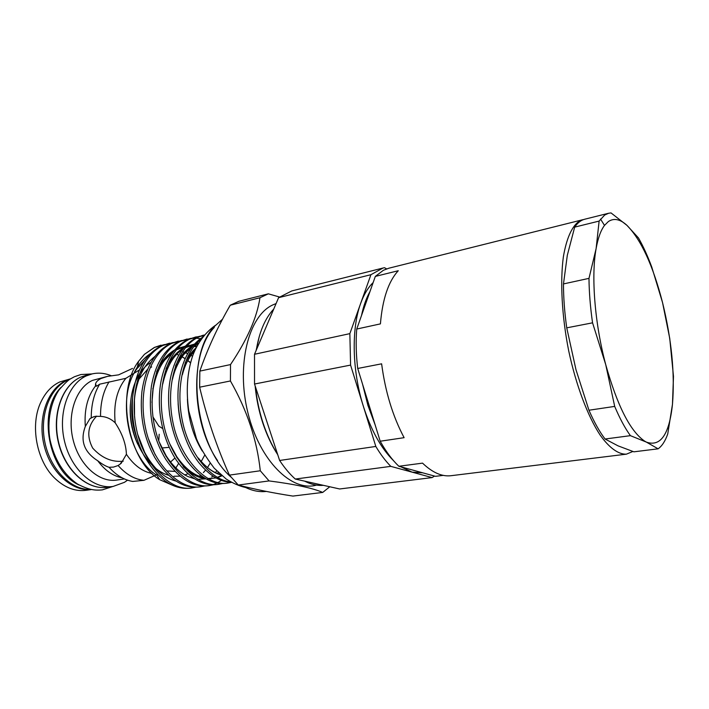 <?xml version="1.0" encoding="UTF-8"?>
<svg xmlns="http://www.w3.org/2000/svg" width="709" height="709" viewBox="0 0 709 709"><rect width="100%" height="100%" fill="white"/><g stroke="black" fill="none" stroke-linecap="round" stroke-linejoin="round"><path stroke-width="1.06" d="M90.628 489.467C71.263 490.211 50.649 469.907 45.004 442.815C39.19 415.766 49.701 388.089 67.612 380.139L70.138 379.12M79.133 485.027C48.442 471.707 37.134 410.839 61.001 387.389M95.423 385.155L96.14 385.421M121.088 462.658L120.45 463.925M583.764 219.498L578.721 221.527C571.596 226.969 566.473 238.72 563.371 256.773C560.004 281.925 561.882 316.613 568.751 351.07C576.08 385.35 587.69 416.05 600.062 434.963C609.368 448.035 618.461 454.469 626.393 454.168L632.862 451.482M582.851 219.693L388.869 268.206L383.383 270.289L375.327 276.404L398.263 270.732C388.435 281.429 382.488 299.145 380.414 323.88L356.733 329.047C355.732 341.508 356.06 354.651 357.708 368.467L381.619 363.823C385.288 391.722 392.777 416.343 404.112 437.675L380.192 441.228C385.988 451.615 392.21 459.955 398.857 466.265L422.537 463.137C432.455 472.611 441.946 476.803 451.03 475.704L626.393 454.168M608.606 213.258L584.659 219.241C580.963 220.162 577.64 222.786 574.671 227.128L567.315 255.293L563.478 283.928C563.478 297.709 564.568 312.35 566.739 327.842L575.974 369.673L588.949 410.227C594.133 422.094 599.504 431.692 605.061 439.013L618.035 445.846L633.89 451.819L658.112 448.824L644.543 441.06C630.221 431.196 617.282 405.708 605.716 364.586C594.745 323.659 591.022 276.191 596.118 248.575C598.006 238.056 600.798 230.336 604.493 225.409L608.357 221.554C613.959 217.858 620.153 219.125 626.951 225.347C641.149 239.81 653.024 265.565 662.561 302.637C671.645 339.868 674.95 373.767 672.469 404.307C669.278 434.298 660.664 446.927 646.608 442.194L630.416 435.663C625.019 428.209 619.781 418.461 614.694 406.408L605.716 364.586L592.556 322.825C590.313 307.121 589.126 292.303 588.984 278.362L596.118 248.575L599.123 221.084L604.68 215.04L608.606 213.258L611.025 212.922L626.951 225.347L638.463 237.923C643.205 246.245 647.636 255.958 651.766 267.054L662.561 302.637L669.748 338.459L673.479 376.382L672.469 404.307L667.736 433.997C665.228 441.104 662.02 446.05 658.112 448.824M277.76 454.753C271.742 445.509 266.752 434.909 262.782 422.954C258.856 410.954 256.312 398.6 255.143 385.9M256.091 350.556L259.37 336.093M277.662 454.451C271.839 445.305 267.001 434.892 263.128 423.211C259.29 411.495 256.747 399.424 255.506 386.999M256.295 350.095C259.255 332.025 265.077 318.341 273.754 309.044M375.114 424.797L367.874 405.282L362.565 384.181M361.51 315.514C363.487 306.058 366.314 298.072 369.974 291.559M393.53 460.664C381.087 448.363 371.011 430.168 363.292 406.071L350.583 365.091L254.531 384.03L279.63 460.469L375.814 446.448L363.292 406.071C352.107 370.639 351.283 328.816 360.642 303.47C363.921 294.412 368.095 287.455 373.147 282.581M115.204 422.839C110.976 418.78 106.093 416.635 100.536 416.387L95.281 416.307L91.239 417.769L89.928 418.673L85.319 426.455C84.105 409.82 87.517 396.304 95.547 385.918C95.706 386.671 97.08 386.104 99.659 384.189L125.865 378.314C116.923 389.383 113.369 404.227 115.204 422.839C122.302 433.607 126.034 444.091 126.406 454.309C133.788 465.184 142.332 471.574 152.018 473.452M122.099 477.822C112.961 476.049 104.835 470.359 97.718 460.753C101.981 464.076 105.756 466.256 109.062 467.293L113.511 467.089L118.128 465.521L121.177 463.314L126.406 454.309M139.46 369.93L125.865 378.314M95.547 385.918L95.564 383.817C96.096 381.814 97.948 380.033 101.112 378.473L107.582 376.355L118.589 374.857L132.53 368.414M157.398 474.436L143.936 480.321L132.716 481.438C124.199 480.046 116.32 475.331 109.062 467.293M170.523 462.029L174.981 458.005M329.774 486.764L322.719 492.427L292.879 496.078C272.983 493.003 254.788 489.325 238.277 485.045L269.083 480.924L260.292 470.767C257.048 440.147 247.087 410.21 230.425 380.963L230.514 364.577C247.219 339.7 257.039 317.428 259.955 297.745L268.348 293.827L279.452 297M201.126 339.124L200.966 339.257C183.631 352.79 175.256 387.734 182.55 421.642C189.081 453.592 211.442 480.587 230.505 481.81M231.444 482.342L228.156 482.997C207.418 487.118 180.467 459.326 173.076 423.087C165.046 384.739 176.842 346.993 198.804 336.979L204.192 334.994M203.288 335.197L197.005 337.404C184.243 343.874 175.593 356.565 171.046 375.46C164.382 404.405 171.622 439.731 187.593 461.568C200.142 477.831 213.054 485.053 226.339 483.237L228.156 482.997M222.653 483.494L219.019 484.238C198.165 488.368 171.144 460.788 163.779 424.78C155.776 386.68 167.678 349.129 189.755 339.115L199.725 336.261M200.656 336.172L203.421 336.057M198.875 336.589L195.179 337.129M196.065 336.899L187.974 339.531C174.423 346.382 165.489 360.057 161.173 380.547C155.82 407.87 162.405 439.598 176.603 460.522C189.533 478.38 203.075 486.365 217.229 484.477L219.019 484.238M213.586 484.734L209.997 485.461C189.028 489.6 161.936 462.224 154.597 426.446C146.621 388.585 158.63 351.239 180.813 341.224L190.774 338.37M191.687 338.273L195.489 338.166M196.455 338.202L200.443 338.672M187.149 339.008L179.049 341.632C164.639 348.908 155.448 363.655 151.46 385.882C147.977 413.134 152.701 437.568 165.658 459.175C178.916 478.797 193.105 487.632 208.224 485.7L209.997 485.461M204.626 485.966L201.081 486.675C179.997 490.823 152.834 463.642 145.531 428.094C137.581 390.473 149.696 353.321 171.977 343.307L181.921 340.453M178.34 341.091L170.24 343.714C154.881 351.46 145.442 367.404 141.924 391.554C139.549 415.935 143.821 437.905 154.722 457.447C168.255 479.054 183.117 488.873 199.326 486.915L201.081 486.675M195.773 487.18L192.263 487.872C171.082 492.019 143.856 465.042 136.58 429.716C128.657 392.343 140.861 355.377 163.247 345.363L173.173 342.518M169.637 343.147L161.528 345.77C145.097 354.075 135.446 371.383 132.583 397.687C131.271 418.842 135.002 438.002 143.785 455.187C157.478 479.089 173.058 490.061 190.535 488.111L192.263 487.872M160.766 345.248L154.278 347.481L144.414 354.34L154.615 347.401L164.523 344.547M216.688 470.856L215.376 472.779M212.851 476.014L212.443 476.475M202.464 337.28C192.334 344.025 185.2 355.12 181.07 370.568C173.076 400.86 180.963 439.846 198.626 462.365C209.252 475.482 220.127 482.102 231.249 482.226M227.243 483.104L230.904 482.217M218.124 484.344L221.74 483.485M209.111 485.568L212.682 484.726M213.56 484.451L217.105 482.989M217.973 482.537L221.474 480.383M200.204 486.782L203.731 485.957M176.124 354.083L178.81 355.147L176.124 354.083M182.053 356.742L185.226 358.648M187.77 360.438L190.561 362.671M111.145 375.69C104.826 373.102 98.524 372.5 92.241 373.873L86.356 375.885C67.975 384.083 57.668 413.71 64.652 441.804C71.449 469.952 93.685 489.538 113.148 486.427L124.456 482.315L127.549 480.17M70.599 378.819L59.822 381.938C51.943 385.599 45.722 392.13 41.149 401.524C29.592 424.549 36.478 461.621 55.532 478.956C65.281 487.916 75.526 491.691 86.268 490.282L91.169 489.573M107.582 376.355L92.4 380.414C75.898 387.912 66.797 414.685 73.142 439.952C79.311 465.281 99.287 482.918 116.79 480.055L124.367 478.929M152.922 416.857L158.834 426.118L162.778 428.617M158.781 440.838L159.188 434.245M276.093 303.558L272.743 304.95C248.575 315.868 235.982 365.179 247.946 412.948C259.645 460.806 291.851 492.276 316.498 485.098M268.348 293.827L238.844 301.29L230.265 305.216C217.778 326.716 207.64 348.686 199.841 371.108L199.646 387.194C206.762 417.362 216.679 446.679 229.397 475.119L238.277 485.045M175.841 468.02L178.624 463.411M118.128 465.521C126.051 474.463 134.657 479.399 143.936 480.321M109.053 381.867C103.292 391.333 100.456 402.845 100.536 416.387M99.659 384.189C94.058 393.451 91.248 404.644 91.239 417.769M322.719 492.427C312.518 488.04 294.634 484.203 269.083 480.924M199.646 387.194L230.425 380.963M260.292 470.767L229.397 475.119M230.265 305.216L259.955 297.745M230.514 364.577L199.841 371.108M97.718 460.753C84.105 452.112 79.966 440.679 85.319 426.455M145.15 359.897L137.085 368.52C116.179 395.516 127.717 457.633 156.919 475.314L159.738 479.701C127.842 460.85 115.257 391.643 138.583 361.324L144.414 354.34M173.138 485.532L159.738 479.701M150.503 353.552C145.567 356.769 141.206 361.209 137.422 366.89L134.613 371.684L138.131 366.438M222.537 319.192L214.694 326.193C184.943 355.563 194.036 444.933 230.904 477.006M243.4 486.339L244.543 486.959C251.996 490.761 259.255 492.25 266.327 491.426M217.574 460.62C190.818 421.846 189.817 352.444 214.322 327.398M133.717 427.616L132.556 421.376M169.3 447.344L161.865 447.991M123.198 461.196C111.836 462.357 101.662 457.979 92.666 448.061C86.418 436.097 87.748 425.444 96.672 416.112M370.931 274.693L278.593 297.674L254.513 354.27L349.856 333.638L370.931 274.693L382.993 268.037L384.5 267.71L386.635 268.879M390.801 466.362L295.272 479.045L339.646 488.971L432.118 477.591L390.801 466.362C385.536 461.01 380.538 454.372 375.814 446.448M278.593 297.674L291.771 290.938L382.993 268.037M254.531 384.03L254.513 354.27M350.583 365.091L349.856 333.638M295.272 479.045C289.733 474.064 284.522 467.869 279.63 460.469M434.52 476.067L432.118 477.591M421.332 472.442L411.663 469.783M422.661 472.806L412.08 472.15L401.028 466.859M323.393 485.337C318.403 485.736 313.272 484.867 307.998 482.723L304.578 481.127M443.267 475.376L435.486 476.333L398.857 466.265M380.192 441.228L357.708 368.467M356.733 329.047L375.327 276.404M574.671 227.128L599.123 221.084M588.984 278.362L563.478 283.928M566.739 327.842L592.556 322.825M614.694 406.408L588.949 410.227M605.061 439.013L630.416 435.663M137.732 444.162C131.883 431.568 129.419 418.345 130.367 404.484M151.141 362.317C136.057 370.745 127.265 395.87 131.271 421.899C135.197 447.937 151.292 470.404 168.476 475.225M173.918 476.262L180.006 476.129M184.748 475.012L187.894 473.727M190.136 472.504L190.978 471.981M132.237 404.742L131.865 403.97M92.241 373.873L80.569 377.197C62.144 385.386 51.792 414.907 58.758 442.877C65.538 470.909 87.792 490.389 107.289 487.269C87.446 490.353 65.299 470.856 58.51 442.965C51.571 415.102 61.798 385.669 80.409 377.268M131.714 406.993L132.237 408.224M91.018 489.547C71.52 491.514 50.047 471.751 43.852 444.357C37.488 417.007 47.973 388.55 66.203 380.485L70.475 378.898M201.223 461.497L204.679 455.187M134.382 430.372L132.193 418.558M187.424 399.202C188.231 418.939 193.185 436.212 202.278 451.03M196.038 347.809C191.616 351.85 187.991 356.911 185.155 362.981M178.11 403.598C178.659 413.577 180.378 422.954 183.259 431.728M198.555 343.121L195.95 344.087M193.433 345.301C185.776 349.599 179.802 356.494 175.513 365.968M169.611 414.286L171.56 424.913M198.148 343.83L196.101 343.918M194.488 344.095L186.644 346.311M184.118 347.561C176.302 352.054 170.249 359.188 165.977 368.955M183.188 466.637C190.686 473.913 198.192 477.928 205.707 478.681M208.304 478.841L215.882 477.848M217.362 477.37L221.589 475.455M196.623 346.63L194.204 346.187M192.839 346.019L186.928 346.001M185.315 346.196L177.454 348.509M174.901 349.794C166.925 354.473 160.81 361.856 156.556 371.933M217.211 473.63L218.425 472.584M190.517 362.84L187.699 360.562M185.173 358.754L182 356.813M195.037 349.936C189.303 356.175 185.084 364.444 182.373 374.742C184.384 365.933 188.55 357.815 194.842 350.37M220.623 474.613C212.744 472.398 205.326 466.876 198.369 458.041C205.583 467.151 213.152 472.806 221.066 475.003M198.431 343.342L195.436 344.68M192.582 346.346C182.771 353.002 176.071 364.001 172.464 379.333C174.361 368.724 181.805 356.361 184.296 354.021L192.006 347.082M183.214 348.651C172.934 355.767 166.101 367.581 162.707 384.11C166.739 366.766 173.377 355.191 182.63 349.395M169.628 443.568L176.78 456.676C185.412 468.959 194.718 476.094 204.688 478.079M207.728 478.522L216.094 477.963M217.672 477.547L222.006 475.801M196.916 346.072L194.576 345.717M193.185 345.602L187.096 345.815M185.403 346.089L176.869 349.174M173.962 350.937C163.15 358.541 156.202 371.268 153.109 389.108L151.948 402.606M159.117 441.742L166.048 455.603C172.509 465.724 179.829 472.708 188 476.572L194.541 478.797M148.544 439.075L155.227 454.824M155.174 356.21C149.502 360.713 145.31 365.631 142.606 370.967C140.55 374.015 135.224 387.451 134.435 400.106L134.542 417.025M137.768 434.564L144.654 452.28C153.366 468.365 163.832 477.981 176.054 481.119M74.179 376.86L70.342 378.978C68.197 380.104 64.51 383.649 59.299 389.613C51.048 401.205 46.705 421.155 50.055 439.926C54.531 459.716 63.668 474.418 77.476 484.034C89.05 490.105 95.174 490.548 102.309 489.884L112.846 486.471M132.353 411.539L131.67 409.749M91.948 373.935L80.879 374.538L74.649 376.647M604.493 225.409L600.532 219.063M174.981 471.396L166.819 470.918M137.422 439.686C132.122 425.772 130.509 411.805 132.574 397.784M138.831 379.288L147.756 369.176M151.008 367.271L151.673 366.961M96.406 386.157L95.564 383.817M161.032 345.186L160.509 345.31M80.525 377.215L86.471 375.185M215.545 325.254C203.643 333.469 195.985 346.178 192.361 356.733C187.149 373.049 185.953 391.12 188.78 410.963L196.464 438.729C199.876 447.237 205.787 457.057 214.215 468.188L226.162 479.009C232.986 483.316 239.491 486.161 245.677 487.526M113.148 486.427L107.289 487.269M137.085 368.52L137.28 367.608M137.422 366.89L138.583 361.324M198.068 343.971L194.815 345.425M197.917 344.237L195.657 344.432M193.956 344.689L185.474 347.685M221.359 475.252L220.791 475.544M203.944 477.609C194.071 475.5 185.014 468.516 176.78 456.676L176.736 457.597M196.517 346.852L194 346.453M192.6 346.32L186.458 346.524M184.765 346.807L176.24 349.918M173.377 351.691L164.648 360.145C159.171 367.28 155.324 376.931 153.109 389.108L152.807 388.523M218.319 472.478L217.025 473.55M213.099 476.173L211.734 476.873M206.018 478.85L197.581 479.293M192.529 356.237L190.854 355.236M187.734 353.623L182.55 351.646M181.256 351.283L179.235 350.831M210.139 463.207L207.462 467.586M205.557 470.147L203.386 472.628M200.585 475.252L198.423 476.909M198.44 459.264L198.369 458.041M165.968 456.383L166.048 455.603M144.503 452.785L144.654 452.28M178.579 463.704L178.331 463.012M89.928 418.673L93.748 416.706"/></g></svg>
